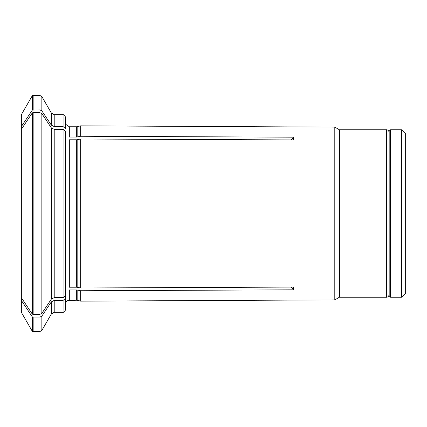 <?xml version="1.0" encoding="UTF-8"?>
<svg xmlns="http://www.w3.org/2000/svg" width="427" height="427" viewBox="0 0 427 427"><rect width="100%" height="100%" fill="white"/><g stroke="black" fill="none" stroke-linecap="round" stroke-linejoin="round"><path stroke-width="0.64" d="M390.55 213.5L390.55 297.224L389.178 295.852L389.178 131.148L390.55 129.776L390.55 213.5M401.535 129.776L401.535 297.224L405.65 293.103L405.65 133.897L401.535 129.776L390.55 129.776M51.363 301.846L54.213 300.421L54.213 312.318L51.363 313.968L51.363 301.846A445501.552 385815.658 180 0 1 41.851 316.113L41.851 330.439L39.951 331.533L33.157 331.533L33.157 317.064L32.345 316.935A438929.211 380123.844 0 0 1 21.35 300.432L21.35 297.688A438929.056 380123.71 0 0 0 32.345 314.187L32.345 112.813A438929.211 380123.844 0 0 0 21.35 129.312L21.35 297.688M33.157 317.064L39.951 317.064L41.851 316.113M54.213 300.421L63.073 300.421L63.073 312.318C64.397 312.201 65.128 311.47 65.272 310.125L65.272 295.206L65.272 298.516L63.073 300.421M69.334 300.24L69.334 289.954L76.679 289.954L76.679 300.24L68.101 300.416L67.114 300.843L65.272 302.967M291.15 287.088L293.466 289.821L80.66 290.744L76.679 289.954M293.466 289.821L293.466 287.077L80.66 288.001L76.679 287.211L69.334 287.211L69.334 139.789L76.679 139.789L76.679 287.211M80.66 288.001L80.66 138.999L293.466 139.923L293.466 137.179L291.15 139.912M21.35 300.432L21.35 312.334L32.345 331.379L32.345 316.935M21.35 126.568A438929.211 380123.844 0 0 1 32.345 110.065L32.345 95.621L21.35 114.666L21.35 129.312M80.66 290.744L80.66 301.152L77.815 300.389L77.815 290.088M65.272 128.484L65.272 116.875L65.272 128.484L63.073 126.579L63.073 114.682L54.213 114.682L54.213 126.579L51.363 125.154A445501.985 385816.037 180 0 0 41.851 110.887L39.951 109.936L32.345 110.065M76.679 137.046L76.679 126.76L80.66 125.848L80.66 136.256L76.679 137.046L69.334 137.046L69.334 126.76L65.272 124.033M80.66 138.999L76.679 139.789M80.66 136.256L293.466 137.179M54.213 126.579L63.073 126.579M389.178 294.475C388.677 297.4 386.259 297.325 386.435 297.224L386.435 129.776L339.401 129.776L334.795 127.118L334.795 299.882L80.66 301.152M339.401 129.776L339.401 297.224L334.795 299.882M51.363 299.103L51.363 127.897L54.213 129.322L54.213 297.678L51.363 299.103A445501.985 385816.037 180 0 1 41.851 313.37L39.951 314.32L33.157 314.32L33.157 112.68L32.345 112.813M33.157 112.68L39.951 112.68L41.851 113.63L41.851 313.37M51.363 127.897A445501.552 385815.658 180 0 0 41.851 113.63M54.213 129.322L63.073 129.322L63.073 297.678L65.272 295.772L65.272 131.228L63.073 129.322M54.213 297.678L63.073 297.678M33.157 314.32L32.345 314.187M65.272 298.516L65.272 310.125M33.157 109.936L33.157 95.467L32.345 95.621M51.363 125.154L51.363 113.032L41.851 96.561L41.851 110.887M39.951 109.936L39.951 95.467L33.157 95.467M77.815 126.611L77.815 136.912M77.815 139.661L77.815 287.339M39.951 331.533L39.951 317.064M39.951 314.32L39.951 112.68M401.535 297.224L390.55 297.224M386.435 129.776C386.259 129.675 388.677 129.6 389.178 132.525M41.851 96.561L39.951 95.467M54.213 114.682L51.363 113.032M63.073 114.682C64.397 114.799 65.128 115.53 65.272 116.875M334.795 127.118L80.66 125.848M76.679 126.76L69.334 126.76M386.435 297.224L339.401 297.224M33.157 331.533L32.345 331.379M51.363 313.968L41.851 330.439M63.073 312.318L54.213 312.318M76.679 300.24L77.815 300.389"/></g></svg>
